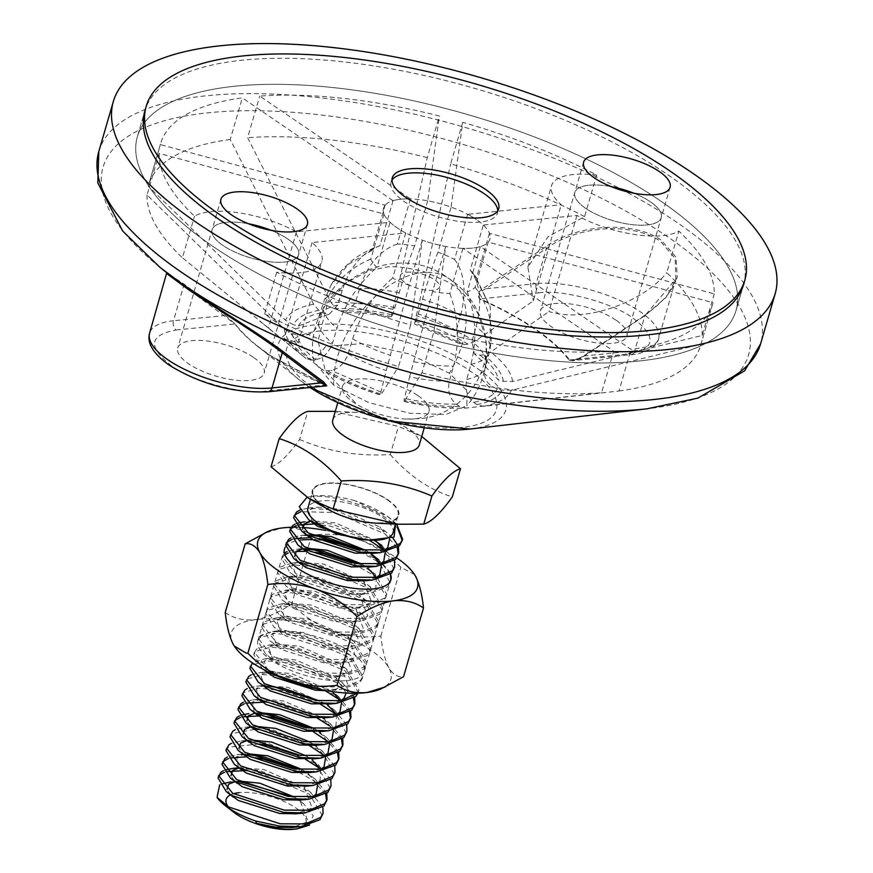 <?xml version="1.0" encoding="UTF-8"?>
<svg xmlns="http://www.w3.org/2000/svg" width="873" height="873" viewBox="0 0 873 873"><rect width="100%" height="100%" fill="white"/><g stroke="black" fill="none" stroke-linecap="round" stroke-linejoin="round"><path stroke-width="0.65" stroke-dasharray="4.37 3.27" d="M213.121 246.524A311.683 113.392 16.2 0 0 529.693 358.508A311.683 113.392 16.2 0 0 736.004 310.602A311.683 113.392 16.2 0 0 660.25 200.757A311.683 113.392 16.2 0 0 343.689 88.784A311.683 113.392 16.2 0 0 137.377 136.69A311.683 113.392 16.2 0 0 213.121 246.524A311.683 113.392 16.2 0 0 529.693 358.508A311.683 113.392 16.2 0 0 736.004 310.602A311.683 113.392 16.2 0 0 660.25 200.757A311.683 113.392 16.2 0 0 343.689 88.784A311.683 113.392 16.2 0 0 137.377 136.69A311.683 113.392 16.2 0 0 213.121 246.524M476.429 219.57A55.414 20.155 16.2 0 0 420.153 199.666A55.414 20.155 16.2 0 0 383.476 208.189A55.414 20.155 16.2 0 0 396.942 227.711A55.414 20.155 16.2 0 0 453.218 247.616A55.414 20.155 16.2 0 0 489.895 239.104A55.414 20.155 16.2 0 0 476.429 219.57A55.414 20.155 -163.8 0 1 483.304 225.016L576.944 215.435A69.262 25.197 16.2 0 0 678.856 231.094A287.446 104.574 -163.8 0 1 714.245 293.885L489.437 233.287A55.414 20.155 -163.8 0 1 489.895 239.104A55.414 20.155 -163.8 0 1 488.225 242.105L713.034 302.702A287.446 104.574 -163.8 0 1 712.717 303.837A287.446 104.574 -163.8 0 1 631.059 349.407L480.336 246.601A55.414 20.155 -163.8 0 1 462.952 248.379L613.664 351.186A287.446 104.574 -163.8 0 1 434.012 331.26L445.677 246.459A55.414 20.155 -163.8 0 1 422.292 240.162L410.637 324.963A287.446 104.574 -163.8 0 1 276.708 272.256A69.262 25.197 16.2 0 0 321.864 261.529A69.262 25.197 16.2 0 0 312.108 242.541L405.749 232.96A55.414 20.155 -163.8 0 1 396.942 227.711A55.414 20.155 -163.8 0 1 390.067 222.266L296.427 231.858A69.262 25.197 16.2 0 0 194.526 216.198A287.446 104.574 -163.8 0 1 159.137 153.408L383.945 213.994A55.414 20.155 -163.8 0 1 383.476 208.189A55.414 20.155 -163.8 0 1 385.157 205.177L160.348 144.591A287.446 104.574 -163.8 0 1 160.654 143.445A287.446 104.574 -163.8 0 1 242.323 97.885L393.036 200.692A55.414 20.155 -163.8 0 1 410.43 198.913L259.707 96.095A287.446 104.574 -163.8 0 1 439.37 116.022L427.705 200.823A55.414 20.155 -163.8 0 1 451.079 207.13L462.745 122.329A287.446 104.574 -163.8 0 1 596.663 175.026A69.262 25.197 16.2 0 0 551.507 185.753A69.262 25.197 16.2 0 0 561.274 204.74L467.633 214.332A55.414 20.155 -163.8 0 1 476.429 219.57M287.643 238.896A45.025 16.38 16.2 0 0 271.088 230.319A45.025 16.38 -163.8 0 1 287.643 238.896A45.025 16.38 -163.8 0 1 298.588 254.763A45.025 16.38 16.2 0 0 287.643 238.896M248.445 223.739A45.025 16.38 16.2 0 0 212.117 229.643A45.025 16.38 16.2 0 0 223.062 245.509A45.025 16.38 16.2 0 0 268.786 261.682A45.025 16.38 16.2 0 0 298.588 254.763A45.025 16.38 -163.8 0 1 268.786 261.682A45.025 16.38 -163.8 0 1 223.062 245.509A45.025 16.38 -163.8 0 1 212.117 229.643A45.025 16.38 -163.8 0 1 248.445 223.739M650.32 201.772A45.025 16.38 16.2 0 0 633.754 193.195A45.025 16.38 -163.8 0 1 650.32 201.772A45.025 16.38 -163.8 0 1 661.254 217.639A45.025 16.38 16.2 0 0 650.32 201.772M611.111 186.615A45.025 16.38 16.2 0 0 574.794 192.518A45.025 16.38 16.2 0 0 585.728 208.385A45.025 16.38 16.2 0 0 631.463 224.557A45.025 16.38 16.2 0 0 661.254 217.639A45.025 16.38 -163.8 0 1 631.463 224.557A45.025 16.38 -163.8 0 1 585.728 208.385A45.025 16.38 -163.8 0 1 574.794 192.518A45.025 16.38 -163.8 0 1 611.111 186.615M316.321 539.94A55.414 20.155 -163.8 0 1 324.385 540.867M355.791 549.27A55.414 20.155 -163.8 0 1 390.482 574.172M346.876 680.536A55.414 20.155 16.2 0 0 364.259 671.555A55.414 20.155 16.2 0 0 335.341 643.554A55.414 20.155 16.2 0 0 275.224 631.659A55.414 20.155 16.2 0 0 257.841 640.64A55.414 20.155 16.2 0 0 286.759 668.642A55.414 20.155 16.2 0 0 346.876 680.536M234.16 645.911A83.121 30.239 -163.8 0 1 233.222 644.35A83.121 30.239 -163.8 0 1 255.145 619.699A83.121 30.239 -163.8 0 1 332.973 631.441A83.121 30.239 -163.8 0 1 388.878 667.845A83.121 30.239 -163.8 0 1 381.228 688.786M285.406 546.924A55.414 20.155 -163.8 0 1 301.862 539.961M414.522 574.51L400.849 567.297C389.074 555.13 375.335 545.941 359.611 539.743A83.121 30.239 -163.8 0 1 396.789 557.956M291.091 527.292A83.121 30.239 -163.8 0 1 292.837 527.259M297.42 527.281A83.121 30.239 -163.8 0 1 302.396 527.478M325.531 530.424A83.121 30.239 -163.8 0 1 358.672 539.416M225.234 612.497C233.484 618.346 243.447 620.747 255.145 619.699C266.974 617.735 279.174 612.464 291.735 603.887C303.498 616.065 317.248 625.243 332.973 631.441C348.796 636.646 364.761 638.163 380.89 635.991C382.319 649.501 384.982 660.119 388.878 667.845C392.992 674.567 397.881 677.513 403.544 676.695M359.611 539.743C343.787 534.538 327.811 533.021 311.694 535.193C303.444 529.354 293.47 526.954 281.783 528.001L263.395 533.578M311.694 535.193L291.735 603.887M380.89 635.991L400.849 567.297M326.742 385.801L324.472 385.08L265.752 391.093C243 394.934 191.405 381.021 171.294 365.623C147.428 346.876 149.054 335.003 176.193 329.994A6.929 4.802 84.2 0 1 173.52 320.751L223.859 315.589L234.902 323.981C242.847 334.446 254.545 344.955 270.008 355.518L324.712 385.091A183.745 66.85 -163.8 0 1 270.466 355.649A183.745 66.85 -163.8 0 1 256.826 345.555A183.745 66.85 -163.8 0 1 235.503 324.232L223.924 313.996L183.767 283.943L166.776 272.638L166.885 273.609L223.859 315.589A1.386 1.08 -54.1 0 0 223.924 313.996M333.628 385.08L313.691 361.313L325.607 346.505L361.651 343.635L408.64 353.772L449.388 373.229L467.273 390.94L466.771 405.792L445.896 414.479L409.721 413.256L368.493 402.464L333.628 385.08A86.896 54.093 -55.7 0 1 337.556 356.697A86.896 54.093 124.3 0 1 448.853 278.531A86.896 54.093 124.3 0 1 462.21 343.94A86.896 54.093 -55.7 0 1 449.388 373.229M569.021 360.08C574.03 361.16 579.334 359.621 584.91 355.453L645.507 315.153L666.143 297.246L677.252 277.221L675.975 257.164L661.308 240.217C632.554 220.007 576.682 224.361 545.472 246.917L484.962 287.272C478.448 290.796 476.723 294.779 479.801 299.221A183.745 66.85 -163.8 0 1 534.058 328.663A183.745 66.85 -163.8 0 1 569.021 360.08A1.386 1.157 -37.1 0 1 569.709 359.971C552.707 338.298 522.862 317.936 480.15 298.882L479.801 299.221M326.633 385.811L324.712 385.091M675.888 279.011C673.247 290.218 662.967 302.254 645.049 315.109A1.386 0.589 56 0 0 644.918 315.644L634.704 350.826A76.191 27.718 16.2 0 0 658.613 338.484A76.191 27.718 16.2 0 0 640.095 311.628A76.191 27.718 16.2 0 0 536.186 283.627A6.929 4.802 -95.8 0 0 538.859 292.87L480.15 298.882C477.804 294.932 479.703 291.56 485.835 288.777L546.4 248.445C578.341 225.452 631.91 221.786 660.523 241.33L675.167 258.572L675.888 279.011L644.918 315.644L584.353 355.977A1.386 0.6 56.7 0 1 584.495 355.431A1.386 0.6 56.7 0 1 584.91 355.453M615.934 320.107A45.025 16.38 16.2 0 0 570.211 303.935A45.025 16.38 16.2 0 0 540.409 310.853A45.025 16.38 16.2 0 0 551.354 326.72A45.025 16.38 16.2 0 0 597.077 342.903A45.025 16.38 16.2 0 0 626.879 335.974A45.025 16.38 16.2 0 0 615.934 320.107M253.268 357.232A45.025 16.38 16.2 0 0 207.545 341.059A45.025 16.38 16.2 0 0 177.743 347.978A45.025 16.38 16.2 0 0 188.677 363.845A45.025 16.38 16.2 0 0 234.411 380.017A45.025 16.38 16.2 0 0 264.203 373.098A45.025 16.38 16.2 0 0 253.268 357.232M743.556 284.576L736.004 310.602L743.556 284.576A311.683 113.392 16.2 0 0 667.812 174.742A311.683 113.392 16.2 0 0 351.252 62.758A311.683 113.392 16.2 0 0 144.94 110.664L137.377 136.69L144.94 110.664M497.752 210.819A55.414 20.155 -163.8 0 1 497.457 213.077A55.414 20.155 -163.8 0 1 460.78 221.6A55.414 20.155 -163.8 0 1 404.505 201.685A55.414 20.155 -163.8 0 1 391.039 182.162A55.414 20.155 -163.8 0 1 391.999 180.089M405.749 232.96L392.632 278.072A55.414 20.155 16.2 0 0 409.186 285.275L422.292 240.162M445.677 246.459L432.561 291.582A55.414 20.155 16.2 0 0 449.846 293.492L462.952 248.379M480.336 246.601L467.23 291.713A55.414 20.155 16.2 0 0 475.119 287.217L488.225 242.105M489.437 233.287L476.331 278.4A55.414 20.155 16.2 0 0 473.155 273.26A55.414 20.155 16.2 0 0 470.198 270.139L483.304 225.016M545.472 246.917A1.386 0.589 -124 0 1 546.4 248.445L536.186 283.627L485.835 288.777A1.386 0.6 -123.3 0 0 484.962 287.272M176.193 329.994L234.902 323.981A1.386 1.157 -37.1 0 1 235.503 324.232M584.353 355.977L572.448 360.647L569.709 359.971L628.429 353.969A6.929 4.802 -95.8 0 0 630.928 354.656A6.929 4.802 -95.8 0 0 634.704 350.826L584.353 355.977M538.859 292.87C561.623 289.028 613.217 302.931 633.329 318.329C657.194 337.087 655.558 348.96 628.429 353.969M467.633 214.332L454.527 259.445A55.414 20.155 16.2 0 0 437.973 252.242L451.079 207.13M427.705 200.823L414.599 245.935A55.414 20.155 16.2 0 0 397.324 244.025L410.43 198.913M393.036 200.692L379.93 245.804A55.414 20.155 16.2 0 0 379.319 246A55.414 20.155 16.2 0 0 372.051 250.3L385.157 205.177M383.945 213.994L370.829 259.117A55.414 20.155 16.2 0 0 376.961 267.378L390.067 222.266M454.527 259.445A86.045 53.569 -55.7 0 1 460.453 315.611L456.317 330.561L459.471 343.558L464.414 344.508L468.048 344.137L475.065 341.299L533.338 300.89L561.274 204.74M596.663 175.026L584.583 216.624L547.938 236.845L527.881 267.083L533.338 300.89M584.583 216.624A287.446 104.574 16.2 0 0 450.664 163.917L462.745 122.329M437.973 252.242C434.568 260.078 429.44 275.704 422.576 299.133L418.243 313.996C415.603 322.846 414.424 325.804 414.686 322.868L450.664 163.917M459.471 343.558L414.686 324.112L414.686 322.868L464.414 344.508M414.599 245.935C411.194 253.781 406.054 269.408 399.201 292.826L394.858 307.7C392.228 316.55 391.039 319.496 391.311 316.572L427.279 157.62L439.37 116.022M397.324 244.025C379.788 250.289 367.227 265.097 359.654 288.439L355.115 303.291L345.086 312.61C358.683 312.338 374.091 314.062 391.311 317.816L391.311 316.572C372.302 312.348 355.005 310.428 339.411 310.81L336.127 308.573L331.009 302.462L247.626 137.694L259.707 96.095M427.279 157.62A287.446 104.574 16.2 0 0 247.626 137.694M345.086 312.61L339.411 310.81M379.93 245.804C362.393 252.079 349.844 266.876 342.271 290.229L337.72 305.07L329.208 314.225L322.017 312.589L318.743 310.351C305.31 312.971 296.875 317.772 293.448 324.767L285.493 320.271L148.257 186.178L160.348 144.591M318.743 310.351L313.614 304.251L230.232 139.473L242.323 97.885M230.232 139.473A287.446 104.574 16.2 0 0 148.574 185.043A287.446 104.574 16.2 0 0 148.257 186.178M372.051 250.3L348.371 264.388L331.053 284.98L324.221 300.508L318.318 318.329L298.337 326.087L293.448 324.767M370.829 259.117C346.854 269.059 330.911 285.798 323.01 309.326L318.372 324.221C314.531 333.191 307.438 336.749 297.126 334.905L292.237 333.584L284.282 329.088L147.046 194.995L159.137 153.408M147.046 194.995A287.446 104.574 16.2 0 0 182.435 257.786L194.526 216.198M296.427 231.858L268.491 328.008L182.435 257.786M292.237 333.584C293.546 341.834 300.105 350.684 311.901 360.113L315.535 359.741C323.25 358.137 328.903 352.637 332.471 343.242L337.033 328.248A86.045 53.569 -55.7 0 1 376.961 267.378M311.901 360.113L306.227 358.661L304.742 357.483A118.379 43.061 16.2 0 0 306.139 358.585L268.491 328.008M312.108 242.541L284.172 338.691L321.81 369.279L327.571 370.807L331.205 370.436C338.92 368.821 344.573 363.321 348.152 353.936L352.714 338.931A86.045 53.569 -55.7 0 1 392.632 278.072M409.186 285.275L386.226 370.501L380.923 392.075L380.857 394.978A118.379 43.061 16.2 0 1 321.81 369.279L322.584 369.825C339.488 379.897 358.847 388.343 380.661 395.153M276.708 272.256L264.628 313.844L289.956 332.558L298.239 342.849L284.172 338.691M264.628 313.844A287.446 104.574 16.2 0 0 398.546 366.551L410.637 324.963M327.571 370.807C342.893 379.864 360.593 387.568 380.672 393.909L380.857 394.978L398.546 366.551M449.846 293.492C458.532 317.652 459.755 341.856 453.513 366.103L449.344 381.206C447.423 391.017 449.715 398.655 456.208 404.123L459.482 406.36L465.876 408.106A118.379 43.061 16.2 0 1 404.243 401.274L404.057 400.216L404.243 401.274L421.932 372.847L434.012 331.26M459.482 406.36C442.84 406.818 424.365 404.766 404.057 400.216L409.601 376.798A87.169 31.712 16.2 0 0 449.344 381.206M432.561 291.582L409.601 376.798M421.932 372.847A287.446 104.574 16.2 0 0 601.584 392.774L613.664 351.186M404.046 401.46C426.188 406.502 446.594 408.728 465.254 408.16L601.584 392.774M467.23 291.713C475.927 315.873 477.149 340.077 470.896 364.325L466.739 379.428C464.818 389.238 467.099 396.877 473.603 402.344L476.876 404.581L483.271 406.327L618.979 390.995L631.059 349.407M618.979 390.995A287.446 104.574 16.2 0 0 700.637 345.424A287.446 104.574 16.2 0 0 700.954 344.289L713.034 302.702M475.119 287.217C490.255 307.711 494.86 329.983 488.935 354.045L484.875 369.093C483.326 378.686 487.461 385.277 497.283 388.856L502.171 390.166L511.392 390.307L700.954 344.289M476.331 278.4L490.31 306.881L490.157 345.228L486.086 360.276L485.89 367.217L498.494 380.039L503.383 381.348L512.604 381.49L702.165 335.472L714.245 293.885M702.165 335.472A287.446 104.574 16.2 0 0 666.776 272.682L678.856 231.094M576.944 215.435L549.008 311.585C587.889 323.883 645.169 300.061 666.776 272.682M470.198 270.139A86.045 53.569 -55.7 0 1 476.123 326.306L471.987 341.256L474.301 353.652L480.085 355.191L483.718 354.82L490.746 351.983L549.008 311.585M470.896 364.325A86.885 31.603 16.2 0 0 488.935 354.045M413.966 361.717A86.885 31.603 16.2 0 0 453.513 366.103M342.271 290.229A86.885 31.603 16.2 0 0 324.221 300.508M399.201 292.826A86.885 31.603 16.2 0 0 359.654 288.439M468.048 344.137C452.76 335.079 435.06 327.375 414.948 321.024M391.562 314.727C371.254 310.177 352.779 308.125 336.127 308.573M476.876 404.581C490.31 401.962 498.745 397.16 502.171 390.166M503.383 381.348C502.073 373.098 495.515 364.259 483.718 354.82M406.731 272.245A20.439 7.442 -163.8 0 1 434.612 279.764A20.439 7.442 -163.8 0 1 433.172 290.283A20.439 7.442 -163.8 0 1 405.279 282.765A20.439 7.442 -163.8 0 1 406.731 272.245M418.036 395.676A45.025 16.38 -163.8 0 1 428.981 411.543A45.025 16.38 -163.8 0 1 414.861 418.833A45.025 16.38 -163.8 0 1 406.753 419.062A45.025 16.38 -163.8 0 1 357.253 404.69A45.025 16.38 -163.8 0 1 353.456 402.289A45.025 16.38 -163.8 0 1 342.511 386.423A45.025 16.38 -163.8 0 1 356.642 379.122A45.025 16.38 -163.8 0 1 418.036 395.676M332.799 419.88A45.025 16.38 -163.8 0 1 346.919 412.58A45.025 16.38 -163.8 0 1 356.239 412.405A45.025 16.38 -163.8 0 1 403.479 426.122A45.025 16.38 -163.8 0 1 408.324 429.134A45.025 16.38 -163.8 0 1 419.258 445.001M328.062 509.374A45.025 16.38 -163.8 0 1 326.404 483.216A45.025 16.38 -163.8 0 1 387.798 499.76A45.025 16.38 -163.8 0 1 384.611 522.927A45.025 16.38 -163.8 0 1 375.303 523.102M271.045 466.749C278.454 464.796 287.981 455.706 299.635 439.49L307.809 411.369M393.036 532.781A44.327 16.129 16.2 0 0 382.265 517.165A44.327 16.129 16.2 0 0 337.24 501.233A44.327 16.129 16.2 0 0 307.896 508.042M387.306 499.814A44.327 16.129 -163.8 0 1 398.077 515.43A44.327 16.129 -163.8 0 1 368.733 522.25A44.327 16.129 -163.8 0 1 323.708 506.318A44.327 16.129 -163.8 0 1 312.938 490.702A44.327 16.129 -163.8 0 1 342.281 483.882A44.327 16.129 -163.8 0 1 387.306 499.814M233.407 793.743A41.555 15.114 16.2 0 0 230.734 794.746M228.115 806.641A41.555 15.114 16.2 0 0 233.8 812.272M240.348 781.739L230.668 781.913L239.213 781.117M221.36 784.041L219.658 784.882M402.006 541.642L402.257 540.496M397.673 528.263L389.074 520.264C368.122 503.939 325.214 492.547 306.914 497.424M396.713 524.171L389.729 518.005C380.65 511.251 369.039 505.478 354.885 500.709L388.638 517.143L395.578 524.116L398.077 515.43M322.41 815.622L309.479 794.244L259.248 772.834L244.342 770.652M322.814 807.067L310.133 791.986L259.903 770.575L239.966 768.142M326.382 801.916L326.644 800.77M325.629 794.244L313.462 780.538L292.291 768.48M326.797 793.361L315.088 779.032L299.657 769.419M330.365 788.221L317.434 766.843M330.78 779.665L318.088 764.595L267.858 743.185L247.921 740.751M334.348 774.526L324.407 755.527M334.752 765.97L322.072 750.889L271.841 729.479L251.904 727.045M338.331 760.82L338.582 759.674M337.567 753.148L328.39 741.832M338.735 752.264L327.026 737.936L311.596 728.322M342.303 747.124L342.565 745.979M341.55 739.442L329.372 725.747M342.718 738.569L330.027 723.499L279.796 702.088L259.859 699.655M346.286 733.429L336.356 714.43M346.701 724.874L334.981 710.546L319.551 700.932M350.269 719.723L350.52 718.577M349.506 712.052L337.338 698.345M350.673 711.168L337.993 696.097L287.752 674.687L260.721 672.494L251.206 674.84M354.242 706.028L354.503 704.882M353.489 698.345L341.321 684.65L291.08 663.24L266.745 660.861L252.002 665.03L249.809 668.26M354.656 697.472L341.976 682.402L291.735 660.992L264.705 658.799L252.493 662.913M357.919 693.206L358.225 692.333L345.293 670.955L295.063 649.545L270.717 647.155L255.985 651.323L253.792 654.564L262.107 668.325L264.061 669.766M357.264 693.217L358.879 690.074L345.948 668.696L295.718 647.286L268.688 645.092L256.64 649.076L254.447 652.306L268.447 669.984L320.009 686.833L345.021 686.931L360.418 680.482L362.862 676.379L349.931 655.001L299.701 633.591L272.66 631.397L260.612 635.369L258.43 638.61L272.431 656.289L323.992 673.138L348.993 673.236L364.401 666.786L366.835 662.683L353.914 641.306L303.673 619.885L276.643 617.702L264.595 621.674L262.413 624.915L276.414 642.593L327.975 659.431L352.976 659.53L368.384 653.08L370.818 648.977L358.868 628.342L307.656 606.189L280.626 603.996L268.578 607.979L266.385 611.209L280.386 628.887L331.947 645.736L356.959 645.834L372.356 639.385L374.801 635.282L362.841 614.647L311.639 592.494L284.598 590.301L272.551 594.273L270.368 597.514L284.369 615.192L335.93 632.041L360.931 632.139L376.339 625.69L378.784 621.587L365.852 600.209L315.611 578.788L288.581 576.606L276.534 580.578L274.351 583.819L288.352 601.497L339.913 618.335L364.914 618.433L380.322 611.984L382.756 607.881L369.836 586.503L319.594 565.093L299.657 562.659M316.419 688.677L340.699 689.648L359.763 682.73L362.208 678.627L349.276 657.249L299.046 635.839L274.7 633.46L259.958 637.628L257.775 640.858L266.09 654.619L271.776 658.537L323.337 675.386L344.671 675.942L363.746 669.034L366.18 664.931L353.259 643.554L303.018 622.143L278.683 619.765L263.941 623.922L261.758 627.163L270.073 640.924L275.759 644.841L327.32 661.69L348.654 662.247L367.729 655.339L370.163 651.236L357.232 629.859L307.001 608.448L282.666 606.058L267.924 610.227L265.73 613.468L274.046 627.229L279.742 631.146L331.293 647.984L352.637 648.552L371.702 641.633L374.146 637.53L361.215 616.152L310.984 594.742L286.639 592.363L271.896 596.532L269.713 599.762L278.029 613.523L283.714 617.44L335.276 634.289L356.621 634.846L375.685 627.938L378.129 623.835L365.198 602.457L314.967 581.047L290.622 578.668L275.879 582.826L273.696 586.067L282.012 599.827L287.697 603.745L339.259 620.594L360.593 621.15L379.668 614.243L382.101 610.14L369.181 588.762L318.94 567.341L294.605 564.962L279.862 569.131L277.669 572.372L285.995 586.132L291.68 590.05L343.242 606.888L364.576 607.455L383.64 600.537L386.084 596.434L373.153 575.056L351.994 562.998M299.112 562.649L292.564 562.899L280.517 566.883L278.323 570.113L292.335 587.791L343.897 604.64L368.897 604.738L384.295 598.289L386.739 594.186L374.79 573.55L359.349 563.936M284.893 554.639L281.652 558.665L289.967 572.426L295.652 576.344L347.214 593.193L368.559 593.749L387.623 586.842L390.067 582.738L380.126 563.751M284.445 553.22L282.306 556.417L296.307 574.096L347.869 590.945L372.88 591.043L388.278 584.583L390.809 580.152M390.471 574.183L378.762 559.855L363.332 550.241M394.039 569.043L384.109 550.045M394.454 560.488L381.774 545.407M398.023 555.337L398.284 554.191M397.27 547.655L385.091 533.96L334.861 512.549L301.021 511.643M398.437 546.782L397.913 545.407M392.719 537.855L385.746 531.712L335.516 510.301L308.485 508.108L300.137 509.93M226.445 771.623L224.416 772.256M218.414 776.763L217.977 777.854M225.07 770.008L223.346 770.728M255.134 757.709L246.361 756.826M230.428 757.928L228.399 758.561M222.397 763.057L221.949 764.148M248.969 754.698L243.261 754.436M241.865 754.436L236.845 754.687L227.329 757.033M305.474 759.281L296.274 754.785M259.106 744.014L228.126 747.223L225.932 750.453M247.365 740.74L240.828 740.991L231.312 743.338M309.446 745.586L271.187 731.738L256.28 729.555M254.327 729.424L232.098 733.516L229.915 736.757M249.82 727.034L244.8 727.285L235.284 729.632M313.429 731.88L304.23 727.384M267.073 716.613L260.252 715.86M242.367 716.831L240.337 717.464M234.335 721.96L233.899 723.051M260.907 713.601L255.2 713.339M253.803 713.339L259.117 712.619M240.992 715.205L239.267 715.936M317.412 718.184L279.142 704.336L264.235 702.154M246.35 703.125L244.309 703.758M238.318 708.265L237.871 709.356M259.303 699.644L252.766 699.895L243.251 702.241M318.896 703.18L283.125 690.641L258.779 688.251L244.036 692.42L241.854 695.661M268.873 686.211L263.166 685.938M261.758 685.938L256.738 686.189L247.223 688.535M325.367 690.783L287.108 676.935L262.762 674.556L248.019 678.725L245.837 681.955M314.826 552.227L306.063 551.332M296.165 551.43L288.09 553.078M308.671 549.215L303.64 548.964M301.556 548.953L296.547 549.204L287.031 551.55M377.136 561.361L355.977 549.303M318.809 538.532L310.046 537.637M294.103 538.739L292.073 539.372M286.071 543.879L285.635 544.97M312.654 535.52L307.623 535.269M305.539 535.247L300.519 535.509L291.004 537.844M369.148 540.103L330.878 526.244L314.018 523.942M298.086 525.044L296.056 525.677M290.054 530.173L289.618 531.275M374.43 540.485L331.533 523.996L304.502 521.803L313.276 520.952L335.428 522.916L375.521 540.529M296.711 523.418L294.987 524.149M294.037 516.478L293.59 517.569M354.885 500.709A55.414 20.155 16.2 0 0 306.99 497.403M333.213 411.259L398.448 426.428L422.576 436.958M299.635 439.49C327.571 451.537 357.788 456.557 390.275 454.549L398.448 426.428M390.275 454.549C408.913 475.709 429.592 489.818 452.323 496.879M292.913 829.317A41.555 15.114 16.2 0 0 295.86 807.94A41.555 15.114 16.2 0 0 239.18 792.662M309.424 825.16L313.211 815.742L303.52 803.629L293.252 796.962M312.818 523.036L308.278 510.181L317.248 507.257L339.411 509.21L379.46 526.801L389.533 539.088M384.698 549.957L375.739 552.958M305.976 534.221L302.615 529.114M310.624 521.323L313.276 520.952M384.349 550.012L385.277 552.009M380.726 563.652L371.756 566.653M302.003 547.928L300.312 537.582L306.783 534.996M307.1 534.942L310.853 534.527M366.125 550.481L370.709 553.591M380.366 563.707L381.305 565.704M376.743 577.359L363.801 580.905M298.02 561.623L294.648 556.516M303.117 548.637L306.87 548.233M362.142 564.176L374.79 573.55M376.383 577.413L375.783 588.74L359.818 594.6L343.329 594.273L301.938 581.254L296.896 577.828L292.357 564.984L298.817 562.398M299.144 562.343L323.49 564.013L363.539 581.593L371.8 602.435L355.835 608.295L339.346 607.979L297.966 594.95L292.913 591.523L288.374 578.679L297.355 575.744L319.507 577.708L359.567 595.299L367.828 616.131L351.863 622.002L335.363 621.674L293.983 608.656L288.93 605.229L284.402 592.374L293.372 589.45L315.535 591.403L355.933 609.267L363.845 629.837L347.88 635.697L331.38 635.369L290 622.351L284.958 618.924L280.419 606.08L289.389 603.145L311.552 605.109L351.961 622.962L359.862 643.532L343.897 649.392L327.408 649.076L286.028 636.057L280.975 632.619L276.435 619.775L285.416 616.851L307.569 618.804L347.978 636.668L355.878 657.238L339.924 663.098L323.425 662.771L282.044 649.752L276.992 646.326L272.452 633.482L281.433 630.546L303.586 632.499L343.995 650.363L351.906 670.933L335.941 676.793L319.442 676.466L278.061 663.447L273.02 660.021L268.48 647.177L277.45 644.241L299.614 646.206L339.662 663.786L347.923 684.628L331.958 690.488L327.059 690.772M266.178 671.217L264.497 660.872L273.467 657.947L295.631 659.901L335.679 677.492L346.221 693.009M340.917 700.648L331.958 703.649M265.054 687.422L260.514 674.578L269.495 671.643L291.647 673.607L332.209 691.58M340.568 700.703L341.507 702.689M336.945 714.343L327.975 717.344M258.222 698.607L256.542 688.273L263.002 685.687M263.319 685.632L287.675 687.302L326.928 704.282M336.585 714.398L335.985 725.725L324.003 731.039M254.239 712.313L252.559 701.968L261.529 699.044L283.692 700.997L322.945 717.988M331.009 724.241L324.101 718.861L333.541 730.09M328.979 741.744L316.037 745.291M250.256 726.009L246.895 720.902M255.363 713.023L257.557 712.739M314.389 728.562L318.961 731.683M327.026 737.936L320.118 732.556L329.568 743.785M325.007 755.44L316.037 758.441M246.284 739.704L242.912 734.608M251.38 726.729L255.134 726.314M310.406 742.257L314.989 745.378M323.043 751.642L316.135 746.251L325.585 757.491M321.024 769.146L308.082 772.681M245.16 755.909L238.929 748.303M247.397 740.424L251.151 740.02M306.423 755.963L319.071 765.337M320.664 769.2L320.064 780.527L308.082 785.842M238.318 767.105L236.638 756.771L247.168 753.715M302.44 769.659L308.18 773.653L317.619 784.892M313.069 796.536L300.116 800.083M234.346 780.8L230.974 775.704M239.442 767.825L263.788 769.495L304.197 787.348L312.108 807.918L296.143 813.789M230.363 794.506L226.991 789.399M235.459 781.521L237.652 781.237M294.485 797.06L300.214 801.054L308.125 821.624L292.16 827.484M98.802 151.542A344.584 125.363 -163.8 0 1 326.884 98.584A344.584 125.363 -163.8 0 1 676.87 222.375A344.584 125.363 -163.8 0 1 760.612 343.809M159.792 267.203A336.127 122.285 -163.8 0 1 223.826 111.504A336.127 122.285 -163.8 0 1 666.939 236.31A336.127 122.285 -163.8 0 1 647.133 408.793M470.078 429.025A118.379 43.061 16.2 0 0 477.051 368.286A118.379 43.061 16.2 0 0 320.991 324.33A118.379 43.061 16.2 0 0 298.446 379.166A118.379 43.061 16.2 0 0 307.231 385.67A118.379 43.061 16.2 0 0 310.002 387.514M312.949 387.197C330.507 401.645 403.206 432.746 462.319 427.454C519.49 420.841 493.932 384.917 470.067 371.112C452.509 356.664 379.81 325.564 320.697 330.856C263.526 337.469 289.083 373.393 312.949 387.197M183.767 283.943A1.386 1.08 -52.6 0 1 183.734 285.569L173.52 320.751A76.191 27.718 16.2 0 0 149.61 333.093M675.888 279L658.613 338.484C657.805 347.454 640.182 354.798 630.928 354.656L572.448 360.647C573.343 361.073 577.348 359.338 584.495 355.431L645.049 315.109A1.386 0.589 56 0 1 645.507 315.153M268.262 391.781A6.929 4.802 84.2 0 1 265.752 391.093M490.157 345.228A86.885 31.603 16.2 0 0 476.123 326.306M352.714 338.931A86.885 31.603 16.2 0 0 390.591 355.42M323.01 309.326A86.885 31.603 16.2 0 0 337.033 328.248M460.453 315.611A86.885 31.603 16.2 0 0 422.576 299.133M475.065 341.299A118.379 43.061 16.2 0 0 416.017 315.6M456.317 330.561A87.169 31.712 16.2 0 0 418.243 313.996M392.643 309.304A118.379 43.061 16.2 0 0 331.009 302.462M394.858 307.7A87.169 31.712 16.2 0 0 355.115 303.291M337.72 305.07A87.169 31.712 16.2 0 0 319.583 315.404M313.614 304.251A118.379 43.061 16.2 0 0 285.493 320.271M298.337 326.087C301.621 319.583 309.511 315.088 322.017 312.589M284.282 329.088A118.379 43.061 16.2 0 0 304.742 357.483L259.761 321.155M315.535 359.741C304.579 350.924 298.446 342.653 297.126 334.905M318.372 324.221A87.169 31.712 16.2 0 0 332.471 343.242M348.152 353.936A87.169 31.712 16.2 0 0 386.226 370.501M380.923 392.075L331.205 370.436M456.208 404.123C440.614 404.515 423.318 402.595 404.308 398.372M483.271 406.327A118.379 43.061 16.2 0 0 511.392 390.307M497.283 388.856C493.998 395.36 486.108 399.856 473.603 402.344M466.739 379.428A87.169 31.712 16.2 0 0 484.875 369.093M512.604 381.49A118.379 43.061 16.2 0 0 490.746 351.983M480.085 355.191C491.041 364.008 497.174 372.291 498.494 380.039M486.086 360.276A87.169 31.712 16.2 0 0 471.987 341.256M391.039 182.162L392.293 177.83M220.934 199.284L177.743 347.978M583.611 162.16L540.409 310.853M497.457 213.077L498.723 208.745M307.405 224.405L264.203 373.098M670.082 187.28L626.879 335.974M364.259 671.555L390.897 579.858M257.841 640.64L284.478 548.942M326.808 385.79L270.423 355.617L256.826 345.555L298.446 379.166L309.937 387.514M313.691 361.313C300.825 290.382 391.519 234.837 448.853 278.531C490.506 305.179 499.465 368.646 466.771 405.792M527.881 267.083L551.507 185.753M148.574 185.043L160.654 143.445M298.239 342.849L321.864 261.529M700.637 345.424L712.717 303.837M473.155 273.26L490.32 306.881M331.053 284.98C342.347 266.058 358.432 253.061 379.319 246M329.208 314.225C320.391 316.943 316.713 318.383 318.187 318.547L318.318 318.329M485.89 367.217C486.872 366.453 483.02 361.935 474.301 353.652M406.753 419.062L418.909 418.669C458.27 416.399 491.794 377.409 485.377 337.48L478.502 314.782C469.107 298.391 458.467 287.239 446.583 281.313L422.838 271.197C403.468 266.974 390.886 265.719 385.091 267.422L370.054 270.401L345.861 282.797L327.266 304.241L318.034 340.917L325.476 371.276L357.253 404.69M424.223 427.934L428.981 411.543M358.225 692.333L358.879 690.074M362.208 678.627L362.862 676.379M366.18 664.931L366.835 662.683M370.163 651.236L370.818 648.977M374.146 637.53L374.801 635.282M378.129 623.835L378.784 621.587M382.101 610.14L382.756 607.881M386.084 596.434L386.739 594.186M390.067 582.738L390.722 580.48M253.792 654.564L254.447 652.306M257.775 640.858L258.43 638.61M261.758 627.163L262.413 624.915M265.73 613.468L266.385 611.209M269.713 599.762L270.368 597.514M273.696 586.067L274.351 583.819M277.669 572.372L278.323 570.113M281.652 558.665L282.306 556.417M356.239 412.405L335.265 411.358M403.479 426.122L421.735 436.478M337.753 402.813L342.511 386.423M310.417 499.378L312.938 490.702M359.818 594.6L368.559 593.749M296.896 577.828L289.967 572.426M355.835 608.295L364.576 607.455M292.913 591.523L285.995 586.132M351.863 622.002L360.593 621.15M288.93 605.229L282.012 599.827M347.88 635.697L356.621 634.846M284.958 618.924L278.029 613.523M343.897 649.392L352.637 648.552M280.975 632.619L274.046 627.229M339.924 663.098L348.654 662.247M276.992 646.326L270.073 640.924M335.941 676.793L344.671 675.942M273.02 660.021L266.09 654.619M331.958 690.488L340.699 689.648M263.777 669.624L262.107 668.325M311.104 792.739L304.197 787.348M239.333 767.76L241.635 767.531M315.088 779.032L308.18 773.653M236.845 754.687L245.608 753.836M240.828 740.991L249.591 740.14M244.8 727.285L253.574 726.434M252.766 699.895L258.921 699.295M259.237 699.262L261.529 699.044M334.981 710.546L328.073 705.155M256.738 686.189L262.904 685.6M263.22 685.567L265.512 685.338M338.964 696.84L332.056 691.46M260.721 672.494L269.495 671.643M342.947 683.144L336.04 677.764M264.705 658.799L273.467 657.947M346.93 669.449L340.012 664.058M268.688 645.092L277.45 644.241M350.902 655.743L343.995 650.363M272.66 631.397L281.433 630.546M354.885 642.048L347.978 636.668M276.643 617.702L285.416 616.851M358.868 628.342L351.961 622.962M280.626 603.996L289.389 603.145M362.841 614.647L355.933 609.267M284.598 590.301L293.372 589.45M366.824 600.951L359.916 595.572M288.581 576.606L297.355 575.744M370.807 587.245L363.899 581.865M292.564 562.899L301.327 562.048M296.547 549.204L305.31 548.353M300.519 535.509L309.293 534.647M382.745 546.149L375.837 540.769M386.728 532.454L379.82 527.074M308.485 508.108L317.248 507.257M390.7 518.758L388.638 517.143M300.214 801.054L303.52 803.629"/><path stroke-width="1.31" d="M221.949 216.166A311.683 113.392 16.2 0 0 538.51 328.15A311.683 113.392 16.2 0 0 744.822 280.244A311.683 113.392 16.2 0 0 669.078 170.399A311.683 113.392 16.2 0 0 352.506 58.426A311.683 113.392 16.2 0 0 146.195 106.331A311.683 113.392 16.2 0 0 221.949 216.166M405.759 197.353A55.414 20.155 -163.8 0 1 392.293 177.83A55.414 20.155 -163.8 0 1 428.97 169.307A55.414 20.155 -163.8 0 1 485.257 189.212A55.414 20.155 -163.8 0 1 498.723 208.745A55.414 20.155 -163.8 0 1 462.046 217.257A55.414 20.155 -163.8 0 1 405.759 197.353M271.088 230.319A45.025 16.38 16.2 0 0 248.445 223.739A45.025 16.38 -163.8 0 1 271.088 230.319M231.88 215.151A45.025 16.38 -163.8 0 1 220.934 199.284A45.025 16.38 -163.8 0 1 250.737 192.366A45.025 16.38 -163.8 0 1 296.471 208.538A45.025 16.38 -163.8 0 1 307.405 224.405A45.025 16.38 -163.8 0 1 277.603 231.323A45.025 16.38 -163.8 0 1 231.88 215.151M633.754 193.195A45.025 16.38 16.2 0 0 611.111 186.615A45.025 16.38 -163.8 0 1 633.754 193.195M594.557 178.027A45.025 16.38 -163.8 0 1 583.611 162.16A45.025 16.38 -163.8 0 1 613.413 155.241A45.025 16.38 -163.8 0 1 659.137 171.414A45.025 16.38 -163.8 0 1 670.082 187.28A45.025 16.38 -163.8 0 1 640.28 194.199A45.025 16.38 -163.8 0 1 594.557 178.027M301.862 539.961A55.414 20.155 -163.8 0 1 316.321 539.94M324.385 540.867A55.414 20.155 -163.8 0 1 355.791 549.27M390.482 574.172A55.414 20.155 -163.8 0 1 390.897 579.858A55.414 20.155 -163.8 0 1 373.513 588.839A55.414 20.155 -163.8 0 1 313.396 576.944A55.414 20.155 -163.8 0 1 284.478 548.942A55.414 20.155 -163.8 0 1 285.406 546.924M396.789 557.956A83.121 30.239 -163.8 0 1 414.457 574.412A83.121 30.239 -163.8 0 1 415.515 576.147A83.121 30.239 -163.8 0 1 393.592 600.81A83.121 30.239 -163.8 0 1 391.42 601.06A83.121 30.239 -163.8 0 1 315.764 589.057C331.336 595.157 345.075 604.345 357.002 616.611C368.657 608.656 380.137 603.505 391.442 601.137L393.592 600.81C405.17 599.74 415.144 602.141 423.503 608.001L403.544 676.695L381.228 688.786A83.121 30.239 -163.8 0 1 366.955 692.507A83.121 30.239 -163.8 0 1 289.127 680.754A83.121 30.239 -163.8 0 1 251.435 662.203A83.121 30.239 -163.8 0 1 234.28 646.096A83.121 30.239 -163.8 0 1 234.16 645.911M385.342 686.92L366.955 692.507C355.376 693.577 345.413 691.176 337.043 685.305C321.1 687.498 305.135 685.982 289.127 680.754C273.565 674.654 259.816 665.477 247.888 653.2L246.437 653.244L234.215 645.987L233.222 644.35C229.37 636.744 226.707 626.127 225.234 612.497L245.193 543.803C250.802 542.951 255.691 545.898 259.859 552.653A83.121 30.239 -163.8 0 1 267.509 531.712A83.121 30.239 -163.8 0 1 281.783 528.001A83.121 30.239 -163.8 0 1 291.091 527.292M292.837 527.259A83.121 30.239 -163.8 0 1 297.42 527.281M302.396 527.478A83.121 30.239 -163.8 0 1 325.531 530.424M358.672 539.416A83.121 30.239 -163.8 0 1 359.611 539.743M315.764 589.057A83.121 30.239 -163.8 0 1 259.859 552.653C263.722 560.27 266.385 570.887 267.847 584.517C283.79 582.313 299.766 583.83 315.764 589.057M423.503 608.001C422.063 594.491 419.4 583.873 415.515 576.147L414.762 574.881M267.509 531.712L245.193 543.803M267.847 584.517L247.888 653.2M357.002 616.611L337.043 685.305M775.159 293.754A344.584 125.363 -163.8 0 1 547.065 346.723A344.584 125.363 -163.8 0 1 197.091 222.921A344.584 125.363 -163.8 0 1 113.337 101.486A344.584 125.363 -163.8 0 1 341.43 48.528A344.584 125.363 -163.8 0 1 691.416 172.319A344.584 125.363 -163.8 0 1 775.159 293.754L760.612 343.809L744.625 370.839L697.931 398.11L647.133 408.793A336.127 122.285 -163.8 0 1 184.738 285.667A336.127 122.285 -163.8 0 1 159.792 267.203L188.372 288.625C217.246 308.409 263.69 336.552 283.812 352.179L323.872 382.167L326.633 385.811M146.195 106.331L144.94 110.664A311.683 113.392 16.2 0 0 220.683 220.509A311.683 113.392 16.2 0 0 537.244 332.482A311.683 113.392 16.2 0 0 743.556 284.576L744.822 280.244M391.999 180.089A55.414 20.155 -163.8 0 1 430.596 174.033A55.414 20.155 -163.8 0 1 483.991 193.555A55.414 20.155 -163.8 0 1 497.752 210.819M324.472 385.08C327.691 386.019 326.993 385.255 322.377 382.789L282.252 352.768C261.725 336.487 217.137 309.249 188.546 289.64C161.44 269.801 159.835 268.447 183.734 285.569M283.812 352.179A1.386 1.08 -52.6 0 0 282.252 352.768L272.027 387.95A6.929 4.802 84.2 0 1 268.262 391.781C233.669 393.21 200.648 384.338 169.187 365.154C153.255 353.674 146.729 342.991 149.61 333.093A76.191 27.718 16.2 0 0 168.129 359.938A76.191 27.718 16.2 0 0 272.027 387.95L322.377 382.789A1.386 1.08 125.9 0 1 323.872 382.167M424.223 427.934L419.258 445.001A45.025 16.38 -163.8 0 1 405.137 452.29A45.025 16.38 -163.8 0 1 343.733 435.747A45.025 16.38 -163.8 0 1 332.799 419.88L337.753 402.813M421.735 436.478L460.497 468.746C453.087 470.711 443.56 479.801 431.906 496.017C403.959 483.969 373.753 478.95 341.267 480.958C322.628 459.787 301.949 445.677 279.207 438.628C290.731 422.543 300.257 413.453 307.809 411.369L335.265 411.358M460.497 468.746L452.323 496.879C440.81 512.964 431.284 522.054 423.732 524.138L398.328 524.247L375.303 523.102A45.025 16.38 -163.8 0 1 328.062 509.374L308.966 498.548L271.045 466.749L279.207 438.628M398.328 524.247L333.093 509.079L308.966 498.548M384.109 550.045L369.148 540.103A44.327 16.129 16.2 0 0 393.036 532.781L395.556 524.106L394.039 537.113L369.17 540.103L359.24 539.481L317.859 526.463L308.987 520.046L336.552 534.003L369.17 540.103A44.327 16.129 16.2 0 1 318.678 523.669A44.327 16.129 16.2 0 1 307.896 508.042L310.417 499.378M239.18 792.662A41.555 15.114 16.2 0 0 233.407 793.743M230.734 794.746A41.555 15.114 16.2 0 0 228.115 806.641M219.658 784.882L217.071 797.355A55.414 20.155 16.2 0 0 225.136 805.55L233.8 812.272A41.555 15.114 16.2 0 0 292.586 829.35A41.555 15.114 16.2 0 0 292.913 829.317M256.564 823.337L255.756 821.057L279.556 826.076L300.901 826.633L292.16 827.484L275.661 827.157L256.564 823.337C271.328 828.106 284.718 829.972 296.744 828.957L309.424 825.16M292.586 829.35L296.744 828.957M225.136 805.55A55.414 20.155 16.2 0 0 228.388 807.907A55.414 20.155 16.2 0 0 255.756 821.057M230.668 781.913L221.36 784.041M300.137 509.93L296.438 512.08L293.59 517.569L301.905 531.33L307.591 535.247L359.152 552.096L380.497 552.653L399.561 545.745L402.66 539.383L396.713 524.171M402.257 540.496L397.673 528.263M294.245 515.321L308.245 532.999L359.807 549.837L384.818 549.935L400.216 543.486L402.66 539.383M300.901 826.633L319.965 819.725L323.065 813.363L322.814 807.067M217.071 797.355L228.65 806.979L280.211 823.817L305.212 823.916L320.62 817.466L323.065 813.363M223.346 770.728L220.814 772.365L217.977 777.854L226.293 791.615L231.978 795.532L283.539 812.37L304.873 812.938L323.948 806.019L327.037 799.668L326.797 793.361M326.644 800.77L325.629 794.244M218.632 775.595L232.633 793.273L284.194 810.122L309.195 810.22L324.603 803.771L327.037 799.668M227.329 757.033L224.798 758.67L221.949 764.148L230.276 777.919L235.961 781.826L287.523 798.675L308.856 799.231L327.932 792.324L331.02 785.973L330.78 779.665M222.604 761.9L236.616 779.578L288.177 796.427L313.178 796.525L328.575 790.076L331.02 785.973M231.312 743.338L228.781 744.964L225.932 750.453L234.248 764.213L239.933 768.131L291.495 784.98L312.84 785.536L331.904 778.629L335.003 772.267L334.752 765.97M324.407 755.527L309.446 745.586M226.587 748.205L240.588 765.883L292.149 782.721L317.161 782.819L332.558 776.37L335.003 772.267M235.284 729.632L232.753 731.268L229.915 736.757L238.231 750.518L243.916 754.436L295.478 771.274L316.812 771.841L335.887 764.923L338.975 758.572L338.735 752.264M338.582 759.674L337.567 753.148M328.39 741.832L313.429 731.88M230.57 734.499L244.571 752.177L296.133 769.026L321.133 769.124L336.541 762.675L338.975 758.572M239.267 715.936L236.736 717.562L233.899 723.051L242.214 736.812L247.899 740.73L299.461 757.578L320.795 758.135L339.87 751.227L342.958 744.876L342.718 738.569M342.565 745.979L341.55 739.442M234.553 720.803L248.554 738.482L300.116 755.331L325.116 755.429L340.525 748.979L342.958 744.876M243.251 702.241L240.719 703.867L237.871 709.356L246.186 723.117L251.882 727.034L303.433 743.883L324.778 744.44L343.842 737.532L346.941 731.17L346.701 724.874M336.356 714.43L318.896 703.18M238.525 707.108L252.526 724.786L304.088 741.624L329.099 741.723L344.497 735.273L346.941 731.17M247.223 688.535L244.691 690.172L241.854 695.661L250.169 709.422L255.854 713.339L307.416 730.177L328.761 730.745L347.825 723.826L350.924 717.475L350.673 711.168M350.52 718.577L349.506 712.052M242.508 693.402L256.509 711.08L308.071 727.929L333.071 728.027L348.48 721.578L350.924 717.475M251.206 674.84L248.674 676.466L245.837 681.955L254.152 695.716L259.838 699.633L311.399 716.482L332.733 717.039L351.808 710.131L354.896 703.78L354.656 697.472M354.503 704.882L353.489 698.345M246.492 679.707L260.492 697.385L312.054 714.234L337.054 714.332L352.463 707.883L354.896 703.78M252.493 662.913L249.809 668.26L258.135 682.02L263.821 685.938L315.382 702.787L336.716 703.343L355.78 696.436L357.919 693.206M250.464 666.012L264.475 683.69L316.037 700.528L341.037 700.626L357.264 693.217M264.061 669.766L267.793 672.243L316.419 688.677M380.126 563.751L377.136 561.361M390.809 580.152L390.471 574.183M291.004 537.844L288.472 539.481L285.635 544.97L293.95 558.731L299.635 562.649L351.197 579.497L372.531 580.054L391.606 573.146L394.694 566.784L394.454 560.488M286.289 542.722L300.29 560.39L351.852 577.239L376.852 577.337L392.261 570.887L394.694 566.784M294.987 524.149L292.455 525.786L289.618 531.275L297.933 545.036L303.618 548.953L355.18 565.791L376.514 566.348L395.589 559.44L398.677 553.089L398.437 546.782M398.284 554.191L397.27 547.655M290.262 529.016L304.273 546.694L355.835 563.543L380.835 563.642L396.244 557.192L398.677 553.089M397.913 545.407L392.719 537.855M244.342 770.652L226.445 771.623M224.416 772.256L220.16 774.613L218.414 776.763M239.966 768.142L232.862 768.382L225.07 770.008M292.291 768.48L263.22 759.128L255.134 757.709M246.361 756.826L230.428 757.928M228.399 758.561L224.143 760.918L222.397 763.057M299.657 769.419L263.875 756.88L248.969 754.698M243.261 754.436L241.865 754.436M317.434 766.843L305.474 759.281M296.274 754.785L267.203 745.433L259.106 744.014M247.921 740.751L247.365 740.74M256.28 729.555L254.327 729.424M251.904 727.045L249.82 727.034M304.23 727.384L275.159 718.032L267.073 716.613M260.252 715.86L242.367 716.831M240.337 717.464L236.081 719.821L234.335 721.96M311.596 728.322L275.813 715.784L260.907 713.601M255.2 713.339L253.803 713.339M248.783 713.59L240.992 715.205M329.372 725.747L317.412 718.184M264.235 702.154L246.35 703.125M244.309 703.758L240.064 706.126L238.318 708.265M259.859 699.655L259.303 699.644M319.551 700.932L283.78 688.382L268.873 686.211M263.166 685.938L261.758 685.938M337.338 698.345L325.367 690.783M299.657 562.659L299.112 562.649M351.994 562.998L322.923 553.646L314.826 552.227M306.063 551.332L296.165 551.43M288.09 553.078L284.893 554.639M359.349 563.936L323.577 551.398L308.671 549.215M303.64 548.964L301.556 548.953M287.031 551.55L284.445 553.22M355.977 549.303L326.906 539.951L318.809 538.532M310.046 537.637L294.103 538.739M292.073 539.372L287.817 541.729L286.071 543.879M363.332 550.241L327.561 537.692L312.654 535.52M307.623 535.269L305.539 535.247M314.018 523.942L298.086 525.044M296.056 525.677L291.8 528.034L290.054 530.173M381.774 545.407L374.43 540.485M304.502 521.803L296.711 523.418M301.021 511.643L295.783 514.339L294.037 516.478M306.99 497.403A55.414 20.155 16.2 0 0 306.914 497.424L299.275 506.7L308.987 520.046M423.732 524.138L431.906 496.017M333.093 509.079L341.267 480.958M293.252 796.962L240.348 781.739M389.533 539.088L387.721 547.644L384.698 549.957M375.739 552.958L355.267 553.176L313.887 540.158L305.976 534.221M302.615 529.114L304.295 523.887L310.624 521.323M375.521 540.529L384.349 550.012M385.277 552.009L383.738 561.339L380.726 563.652M371.756 566.653L351.284 566.883L309.904 553.853L302.003 547.928M310.853 534.527L331.445 536.611L366.125 550.481M370.709 553.591L380.366 563.707M381.305 565.704L379.766 575.034L376.743 577.359M372.531 580.054L363.801 580.905L347.301 580.578L305.921 567.559L298.02 561.623M294.648 556.516L296.34 551.278L303.117 548.637M306.87 548.233L327.473 550.306L362.142 564.176M367.871 568.17L376.383 577.413M327.059 690.772L315.469 690.172L274.078 677.153L266.178 671.217M346.221 693.009L343.94 698.335L340.917 700.648M331.958 703.649L311.486 703.867L270.106 690.849L258.135 682.02M332.209 691.58L340.568 700.703M341.507 702.689L339.968 712.03L336.945 714.343M327.975 717.344L307.503 717.562L266.123 704.544L258.222 698.607M326.928 704.282L336.585 714.398M324.003 731.039L303.52 731.268L262.14 718.25L254.239 712.313M322.945 717.988L324.101 718.861M333.541 730.09L332.002 739.431L328.979 741.744M324.778 744.44L316.037 745.291L299.548 744.964L258.168 731.945L250.256 726.009M246.895 720.902L248.576 715.674L255.363 713.023M259.117 712.619L279.709 714.703L314.389 728.562M318.961 731.683L320.118 732.556M329.568 743.785L328.019 753.126L325.007 755.44M316.037 758.441L295.565 758.659L254.185 745.64L246.284 739.704M242.912 734.608L244.593 729.37L251.38 726.729M255.134 726.314L275.726 728.398L310.406 742.257M314.989 745.378L316.135 746.251M325.585 757.491L324.047 766.821L321.024 769.146M316.812 771.841L308.082 772.681L291.582 772.365L250.202 759.346L238.231 750.518M238.929 748.303L240.621 743.065L247.397 740.424M251.151 740.02L271.754 742.094L306.423 755.963M312.152 759.957L320.664 769.2M308.082 785.842L287.61 786.06L246.219 773.042L238.318 767.105M247.168 753.715L267.771 755.8L302.44 769.659M317.619 784.892L316.081 794.223L313.069 796.536M308.856 799.231L300.116 800.083L283.627 799.755L242.247 786.737L234.346 780.8M230.974 775.704L232.655 770.466L239.442 767.825M304.873 812.938L296.143 813.789L279.644 813.461L238.264 800.443L230.363 794.506M226.991 789.399L228.682 784.161L235.459 781.521M239.213 781.117L259.816 783.19L294.485 797.06M760.612 343.809A344.584 125.363 -163.8 0 1 532.519 396.779A344.584 125.363 -163.8 0 1 182.544 272.976A344.584 125.363 -163.8 0 1 98.802 151.542L97.82 182.915L122.613 230.952L159.792 267.203M310.002 387.514A118.379 43.061 16.2 0 0 470.078 429.025L388.692 420.928L309.937 387.514M470.078 429.025L647.133 408.793M149.61 333.093L166.776 272.638M326.775 385.79L268.262 391.781M113.337 101.486L98.802 151.542M371.756 553.504L380.497 552.653M308.835 536.731L301.905 531.33M367.784 567.199L376.514 566.348M304.852 550.427L297.933 545.036M300.879 564.133L293.95 558.731M269.037 673.716L263.777 669.624M327.975 704.195L336.716 703.343M324.003 717.89L332.733 717.039M261.071 701.117L254.152 695.716M320.02 731.585L328.761 730.745M257.099 714.812L250.169 709.422M253.115 728.519L246.186 723.117M312.065 758.986L320.795 758.135M249.132 742.214L242.214 736.812M304.099 786.387L312.84 785.536M241.177 769.615L234.248 764.213M237.194 783.31L230.276 777.919M233.211 797.016L226.293 791.615M232.862 768.382L239.333 767.76M378.762 559.855L371.854 554.475"/></g></svg>

